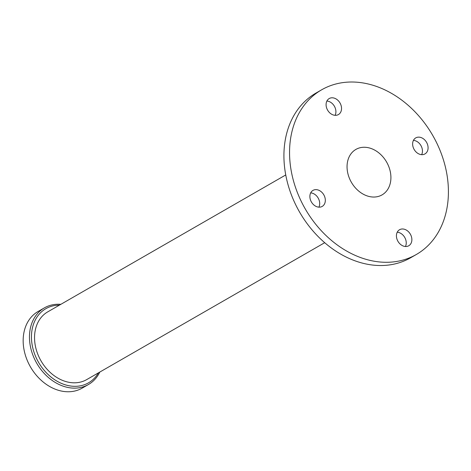 <?xml version="1.0" encoding="UTF-8"?>
<svg xmlns="http://www.w3.org/2000/svg" width="471" height="471" viewBox="0 0 471 471"><rect width="100%" height="100%" fill="white"/><g stroke="black" fill="none" stroke-linecap="round" stroke-linejoin="round"><path stroke-width="0.71" d="M329.447 98.415A9.243 7.159 -119.9 0 1 340.103 103.143A9.243 7.159 -119.9 0 1 338.419 114.571A9.243 7.159 -119.9 0 1 327.604 110.132A9.243 7.159 -119.9 0 1 329.205 98.551A9.243 7.159 -119.9 0 1 329.447 98.415M335.105 115.318A9.243 7.159 60.1 0 0 334.386 106.228A9.243 7.159 60.1 0 0 326.892 101.041M399.785 229.601A9.243 7.159 -119.9 0 1 410.441 234.328A9.243 7.159 -119.9 0 1 408.757 245.756A9.243 7.159 -119.9 0 1 397.948 241.311A9.243 7.159 -119.9 0 1 399.543 229.73A9.243 7.159 -119.9 0 1 399.785 229.601M405.443 246.504A9.243 7.159 60.1 0 0 404.724 237.413A9.243 7.159 60.1 0 0 397.23 232.227M313.239 190.255A9.243 7.159 -119.9 0 1 323.895 194.988A9.243 7.159 -119.9 0 1 322.211 206.41A9.243 7.159 -119.9 0 1 311.402 201.971A9.243 7.159 -119.9 0 1 312.997 190.39A9.243 7.159 -119.9 0 1 313.239 190.255M318.896 207.158A9.243 7.159 60.1 0 0 318.178 198.067A9.243 7.159 60.1 0 0 310.683 192.88M415.993 137.762A9.243 7.159 -119.9 0 1 426.649 142.489A9.243 7.159 -119.9 0 1 424.966 153.917A9.243 7.159 -119.9 0 1 414.15 149.472A9.243 7.159 -119.9 0 1 415.752 137.891A9.243 7.159 -119.9 0 1 415.993 137.762M421.651 154.665A9.243 7.159 60.1 0 0 420.933 145.574A9.243 7.159 60.1 0 0 413.438 140.382M285.738 174.959L47.736 311.867A39.069 30.262 60.1 0 0 40.983 360.827A39.069 30.262 60.1 0 0 86.699 379.602L324.707 242.695M321.622 89.82L315.988 93.058A94.983 73.57 60.1 0 0 299.58 212.074A94.983 73.57 60.1 0 0 410.712 257.725L416.34 254.487A94.983 73.57 60.1 0 0 433.656 137.061A94.983 73.57 60.1 0 0 324.107 88.466A94.983 73.57 60.1 0 0 321.622 89.82A94.983 73.57 60.1 0 0 305.208 208.836A94.983 73.57 60.1 0 0 416.34 254.487M356.588 149.042A26.229 20.312 60.1 0 0 355.905 149.419A26.229 20.312 60.1 0 0 351.372 182.283A26.229 20.312 60.1 0 0 382.058 194.888A26.229 20.312 60.1 0 0 386.838 162.46A26.229 20.312 60.1 0 0 356.588 149.042M60.83 304.331A44.209 34.242 60.1 0 0 45.546 307.239A44.209 34.242 60.1 0 0 44.386 307.869L38.08 311.496A44.209 34.242 60.1 0 0 30.444 366.885A44.209 34.242 60.1 0 0 82.166 388.133L88.471 384.507A44.209 34.242 60.1 0 0 99.793 372.072M44.386 307.869A44.209 34.242 60.1 0 0 36.75 363.259A44.209 34.242 60.1 0 0 88.471 384.507M59.411 305.149A42.767 33.129 60.1 0 0 47.012 308.052A42.767 33.129 60.1 0 0 43.049 368.964A42.767 33.129 60.1 0 0 98.38 372.885"/></g></svg>
